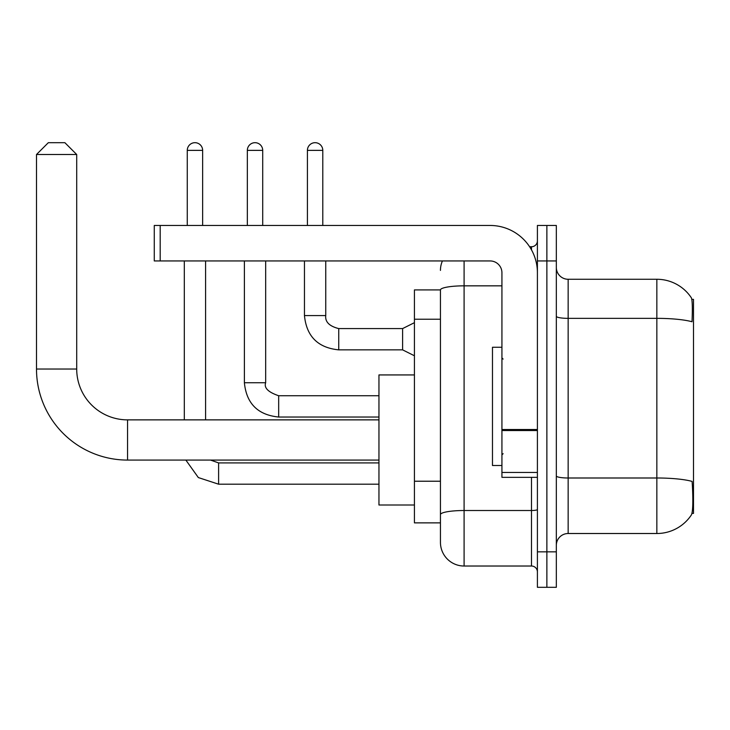 <?xml version="1.0" encoding="UTF-8"?>
<svg xmlns="http://www.w3.org/2000/svg" width="730" height="730" viewBox="0 0 730 730"><rect width="100%" height="100%" fill="white"/><g stroke="black" fill="none" stroke-linecap="round" stroke-linejoin="round"><path stroke-width="1.09" d="M691.967 513.4L693.5 513.4L693.5 299.373L691.821 299.373M440.445 289.91L414.43 289.91L414.43 522.862L440.445 522.862L440.445 542.372L440.445 289.91M568.15 533.511L656.845 533.511A41.391 41.391 0 0 0 691.447 514.823L691.447 514.823C692.861 511.493 693.19 501.957 692.423 486.207L692.113 481.417A41.391 7.191 180 0 0 656.845 477.995L656.845 279.271A41.391 41.391 0 0 1 691.21 297.594L691.21 297.594A41.391 41.391 0 0 0 656.845 279.271L568.15 279.271A11.826 11.826 0 0 1 556.333 267.445A11.826 11.826 0 0 0 568.15 279.271L568.15 533.511A11.826 11.826 0 0 0 556.333 545.328M546.87 551.834L546.87 587.312L556.333 587.312L556.333 551.834L546.87 551.834L546.87 587.312L537.408 587.312L537.408 551.834L546.87 551.834L546.87 260.938L546.87 551.834M537.408 551.834L537.408 225.46L546.87 225.46L546.87 260.938L546.87 225.46L556.333 225.46L556.333 551.834M556.333 316.3A11.826 2.053 0 0 0 568.15 318.353L656.845 318.353A41.391 7.191 180 0 1 692.031 321.757C692.597 308.133 692.368 300.158 691.356 297.813A41.391 41.391 0 0 0 656.845 279.271A41.391 41.391 0 0 1 691.356 297.813M464.098 260.938L464.098 566.024L531.495 566.024L531.495 477.338M529.615 246.749L531.495 246.749A5.913 5.913 0 0 0 537.408 240.836M440.445 529.369L440.445 518.729M537.408 571.937A5.913 5.913 0 0 0 531.495 566.024M440.445 270.401A23.652 23.652 0 0 1 442.416 260.938M464.098 566.024A23.652 23.652 0 0 1 440.445 542.372M501.93 347.261L492.476 347.261L492.476 465.512L501.93 465.512M378.952 460.073L127.549 460.073A91.049 91.049 0 0 1 36.5 369.024L36.5 154.514L48.326 142.688L64.879 142.688L76.705 154.514L36.5 154.514M127.549 460.073L127.549 419.869A50.844 50.844 0 0 1 76.705 369.024L76.705 154.514M414.43 374.937L378.952 374.937L378.952 505.005L414.43 505.005M187.272 225.46L187.272 150.371A7.683 7.683 0 0 1 194.956 142.688A7.683 7.683 0 0 1 202.639 150.371L202.639 225.46M205.595 419.869L205.595 260.938M184.316 419.869L184.316 260.938M247.342 225.46L247.342 150.371A7.683 7.683 0 0 1 255.026 142.688A7.683 7.683 0 0 1 262.709 150.371L262.709 225.46M244.386 260.938L244.386 382.739L265.665 382.739L265.665 260.938M537.408 477.338L501.93 477.338L501.93 429.523L537.408 429.523M537.408 272.764A47.304 47.304 0 0 0 490.113 225.46L160.189 225.46L160.189 260.938L490.113 260.938A11.826 11.826 0 0 1 501.93 272.764L501.93 429.523M160.189 260.938L154.276 260.938L154.276 225.46L160.189 225.46M307.412 225.46L307.412 150.371A7.683 7.683 0 0 1 315.095 142.688A7.683 7.683 0 0 1 322.788 150.371L322.788 225.46M414.43 355.775L402.604 349.862L402.604 328.582L414.43 322.669M304.456 260.938L304.456 315.57L325.744 315.57L325.744 260.938M440.445 319.229L414.43 319.229M440.445 481.225L414.43 481.225M656.845 533.511L656.845 477.995L568.15 477.995A11.826 2.053 0 0 1 556.333 475.942M556.333 260.938L537.408 260.938M537.408 509.485A5.913 1.031 0 0 1 531.495 510.516L464.098 510.516A23.652 4.106 180 0 0 440.445 514.623M440.445 289.947A23.652 4.106 180 0 1 464.098 285.841L501.93 285.841M531.495 249.87L531.495 246.749M36.5 369.024L76.705 369.024M378.952 484.2L218.608 484.2L198.341 477.566L185.858 460.073L198.341 477.566L218.608 484.2L198.341 477.566L185.858 460.073L198.341 477.566L218.608 484.2L198.341 477.566L185.858 460.073L198.341 477.566L218.608 484.2L198.341 477.566L185.858 460.073L198.341 477.566L218.608 484.2L218.608 462.911L210.495 460.073M187.272 150.371L202.639 150.371M378.952 417.031L278.677 417.031C257.873 414.978 246.439 403.544 244.386 382.739C246.439 403.544 257.873 414.978 278.677 417.031C257.873 414.978 246.439 403.544 244.386 382.739C246.439 403.544 257.873 414.978 278.677 417.031C257.873 414.978 246.439 403.544 244.386 382.739C246.439 403.544 257.873 414.978 278.677 417.031L278.677 395.742L378.952 395.742M247.342 150.371L262.709 150.371M537.408 430.545L501.93 430.545M501.93 472.456L537.408 472.456M402.604 349.862L338.747 349.862C317.942 347.809 306.509 336.375 304.456 315.57C306.509 336.375 317.942 347.809 338.747 349.862C317.942 347.809 306.509 336.375 304.456 315.57C306.509 336.375 317.942 347.809 338.747 349.862C317.942 347.809 306.509 336.375 304.456 315.57C306.509 336.375 317.942 347.809 338.747 349.862C317.942 347.809 306.509 336.375 304.456 315.57C306.509 336.375 317.942 347.809 338.747 349.862C317.942 347.809 306.509 336.375 304.456 315.57C306.509 336.375 317.942 347.809 338.747 349.862C317.942 347.809 306.509 336.375 304.456 315.57C306.509 336.375 317.942 347.809 338.747 349.862C317.942 347.809 306.509 336.375 304.456 315.57C306.509 336.375 317.942 347.809 338.747 349.862C317.942 347.809 306.509 336.375 304.456 315.57C306.509 336.375 317.942 347.809 338.747 349.862L338.747 328.6C329.358 326.219 325.023 321.875 325.744 315.57C325.023 321.875 329.358 326.219 338.747 328.582C329.358 326.219 325.023 321.875 325.744 315.57C325.023 321.875 329.358 326.219 338.747 328.582C329.358 326.219 325.023 321.875 325.744 315.57C325.023 321.875 329.358 326.219 338.747 328.582C329.358 326.219 325.023 321.875 325.744 315.57C325.023 321.875 329.358 326.219 338.747 328.582C329.358 326.219 325.023 321.875 325.744 315.57C325.023 321.875 329.358 326.219 338.747 328.582C329.358 326.219 325.023 321.875 325.744 315.57C325.023 321.875 329.358 326.219 338.747 328.582C329.358 326.219 325.023 321.875 325.744 315.57C325.023 321.875 329.358 326.219 338.747 328.582C329.358 326.219 325.023 321.875 325.744 315.57C325.023 321.875 329.358 326.219 338.747 328.582L402.604 328.582M307.412 150.371L322.788 150.371M503.116 359.087L501.93 357.901M503.116 453.686L501.93 454.872M378.952 419.869L127.549 419.869M378.952 462.911L218.608 462.911M244.386 382.739C246.439 403.544 257.873 414.978 278.677 417.031M265.665 382.739C263.84 387.84 268.175 392.174 278.677 395.742M304.456 315.57C306.509 336.375 317.942 347.809 338.747 349.862M325.744 315.57C325.023 321.875 329.358 326.219 338.747 328.582"/></g></svg>
